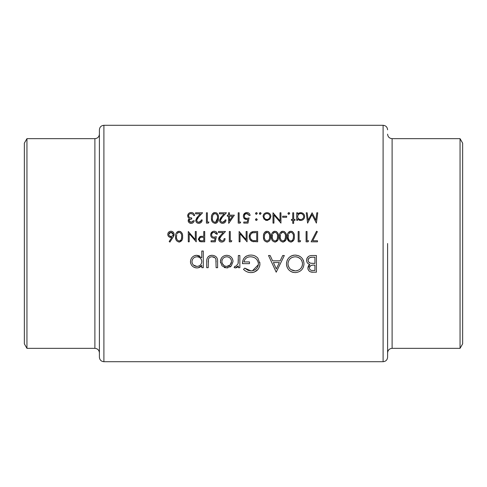 <?xml version="1.0" encoding="UTF-8"?>
<svg xmlns="http://www.w3.org/2000/svg" width="487" height="487" viewBox="0 0 487 487"><rect width="100%" height="100%" fill="white"/><g stroke="black" fill="none" stroke-linecap="round" stroke-linejoin="round"><path stroke-width="0.73" d="M99.403 357.202L99.403 129.798C99.671 127.064 101.168 125.561 103.901 125.293L103.901 361.707C101.168 361.439 99.671 359.936 99.403 357.202M26.949 138.655L26.949 348.345L24.35 343.846L24.35 143.154L26.949 138.655L94.898 138.655C97.631 138.387 99.135 136.884 99.403 134.15M387.597 243.5L387.597 357.202C387.329 359.936 385.832 361.439 383.099 361.707L383.099 125.293C385.832 125.561 387.329 127.064 387.597 129.798M460.051 348.345L462.65 343.846L462.65 143.154L460.051 138.655L460.051 348.345L392.102 348.345C389.369 348.613 387.865 350.116 387.597 352.85M226.698 267.911L231.343 265.896L233.011 261.568C232.676 257.726 230.57 255.632 226.698 255.291C222.839 255.626 220.739 257.72 220.398 261.568L222.066 265.902L226.698 267.911L227.934 267.807M203.286 267.698L203.286 251.018L201.788 251.018L201.788 257.714L196.821 255.291C192.931 255.657 190.807 257.775 190.454 261.635C190.831 265.464 192.968 267.552 196.864 267.911C198.933 267.911 200.577 267.089 201.788 265.439L201.788 267.698L203.286 267.698M239.854 267.698L239.854 255.511L238.356 255.511L238.088 263.79L235.671 266.413L234.904 266.2L234.083 267.491L235.385 267.911L238.356 265.902L238.356 267.698L239.854 267.698M276.208 272.19L284.335 255.511L282.704 255.511L280.165 260.855L272.604 260.855L270.139 255.511L268.514 255.511L276.208 272.19M316.41 272.19L316.41 255.511L311.899 255.511C308.734 255.59 306.956 257.166 306.579 260.241C306.664 262.371 307.735 263.796 309.787 264.508L307.857 268.057C308.259 270.973 310.03 272.349 313.159 272.19L316.41 272.19M295.347 272.617C300.698 272.05 303.59 269.104 304.01 263.777C303.535 258.469 300.601 255.572 295.213 255.078C289.844 255.59 286.934 258.512 286.472 263.857C286.916 269.226 289.875 272.142 295.347 272.617C300.674 272.075 303.559 269.128 304.01 263.777M243.488 269.341C245.527 271.46 248.029 272.556 250.988 272.617C256.479 272.19 259.468 269.268 259.955 263.857L257.909 258.232C255.998 256.083 253.587 255.036 250.683 255.078C245.399 255.462 242.642 258.311 242.423 263.637L249.478 263.637L249.478 261.921L243.92 261.921C244.772 258.573 246.982 256.862 250.555 256.789C255.206 257.045 257.842 259.419 258.457 263.924C257.964 268.215 255.486 270.541 251.036 270.906L244.772 268.124L243.488 269.341M217.616 267.698L217.616 261.872C217.878 257.854 216.058 255.663 212.149 255.291C208.296 255.645 206.482 257.8 206.707 261.762L206.707 267.698L208.205 267.698L208.454 259.072C209.16 257.538 210.39 256.777 212.137 256.789C213.939 256.771 215.187 257.574 215.881 259.194L216.118 267.698L217.616 267.698M182.595 236.652C182.899 233.73 181.748 231.922 179.143 231.228C176.507 231.903 175.32 233.711 175.576 236.652C175.314 239.586 176.501 241.394 179.143 242.082C181.754 241.382 182.905 239.574 182.595 236.652M317.755 212.782L316.824 212.782L315.838 220.227L312.094 212.782L308.161 220.209L307.169 212.782L306.238 212.782L307.614 223.107L311.997 214.633L316.392 223.107L317.755 212.782M211.06 241.82L215.291 241.82L216.35 236.658L214.079 237.181C212.569 237.151 211.735 236.39 211.589 234.904C211.723 233.303 212.6 232.433 214.207 232.287L216.484 234.137L217.409 234.137C217.111 232.348 216.064 231.374 214.262 231.228C212.022 231.398 210.822 232.609 210.658 234.868C210.768 236.925 211.851 238.052 213.909 238.24L215.126 238.046L214.572 240.761L211.06 240.761L211.06 241.82M231.234 241.82L231.842 240.761L230.254 240.761L230.254 231.489L229.328 231.489L229.328 241.82L231.234 241.82M293.661 223.369L293.661 220.325L294.988 220.325L294.988 219.4L293.661 219.4L293.661 212.782L292.736 212.782L292.736 219.4L291.415 219.4L291.415 220.325L292.736 220.325L292.736 223.369L293.661 223.369M286.648 217.281L286.648 216.222L282.673 216.222L282.673 217.281L286.648 217.281M266.986 220.459L269.859 219.211L270.894 216.532C270.705 214.17 269.402 212.874 266.986 212.649C264.581 212.868 263.278 214.164 263.083 216.532L264.118 219.217L267.734 220.398M256.399 220.459L257.258 219.6L256.399 218.736L255.535 219.6L256.399 220.459M317.494 241.82L317.494 240.761L312.709 240.761L317.366 231.666L316.568 231.228L311.138 241.82L317.494 241.82M300.071 241.82L300.68 240.761L299.091 240.761L299.091 231.489L298.166 231.489L298.166 241.82L300.071 241.82M286.38 236.652C286.691 233.73 285.54 231.922 282.929 231.228C280.293 231.903 279.106 233.711 279.368 236.652C279.1 239.586 280.293 241.394 282.929 242.082C285.54 241.382 286.691 239.574 286.38 236.652M270.498 236.652C270.802 233.73 269.652 231.922 267.046 231.228C264.411 231.903 263.217 233.711 263.479 236.652C263.217 239.586 264.404 241.394 267.046 242.082C269.658 241.382 270.809 239.574 270.498 236.652M247.067 231.489L246.136 231.489L246.136 239.598L239.123 231.489L239.123 241.82L240.048 241.82L240.048 233.693L247.067 241.82L247.067 231.489M243.756 223.107L247.993 223.107L249.052 217.945L246.775 218.474C245.253 218.426 244.419 217.665 244.285 216.191C244.407 214.609 245.284 213.738 246.903 213.574L249.186 215.431L250.111 215.431C249.831 213.653 248.778 212.679 246.958 212.515C244.699 212.703 243.5 213.915 243.36 216.155C243.451 218.194 244.535 219.32 246.611 219.534L247.822 219.333L247.268 222.048L243.756 222.048L243.756 223.107M228.72 223.369L234.357 215.163L229.456 215.163L229.456 212.782L228.531 212.782L228.531 215.163L227.338 215.163L227.338 216.222L228.531 216.222L228.72 223.369M218.468 217.939C218.797 215.047 217.646 213.239 215.017 212.515C212.362 213.221 211.175 215.029 211.455 217.939C211.175 220.848 212.362 222.656 215.017 223.369C217.646 222.65 218.797 220.836 218.468 217.939M201.259 219.929C201.131 221.384 200.334 222.175 198.866 222.315C197.527 222.218 196.778 221.518 196.626 220.221L198.58 217.056L202.586 212.782L195.567 212.782L195.567 213.842L200.376 213.842L197.789 216.599L195.701 220.301C195.859 222.194 196.9 223.216 198.818 223.369C200.906 223.162 202.026 222.017 202.19 219.929L201.259 219.929L201.198 220.386M193.321 220.727L191.16 222.315L189.084 220.69C189.449 219.491 190.332 218.925 191.732 219.004L191.732 217.945C189.973 218.042 188.913 217.318 188.554 215.759C188.779 214.335 189.656 213.604 191.184 213.574L192.907 214.134L193.716 215.558L194.642 215.558C194.307 213.665 193.156 212.649 191.196 212.515C189.047 212.661 187.854 213.769 187.623 215.851L188.244 217.683L189.358 218.566L188.152 220.69C188.396 222.376 189.4 223.271 191.172 223.369C192.846 223.241 193.869 222.358 194.246 220.727L193.169 221.043M208.333 223.107L208.941 222.048L207.352 222.048L207.352 212.782L206.421 212.782L206.421 223.107L208.333 223.107M225.091 219.929C224.964 221.384 224.166 222.175 222.699 222.315C221.354 222.218 220.611 221.518 220.459 220.221L222.407 217.056L226.412 212.782L219.4 212.782L219.4 213.842L224.203 213.842L221.622 216.599L219.527 220.301C219.692 222.194 220.733 223.216 222.65 223.369C224.732 223.162 225.858 222.017 226.017 219.929L225.091 219.929L225.024 220.386M240.103 223.107L240.712 222.048L239.123 222.048L239.123 212.782L238.198 212.782L238.198 223.107L240.103 223.107M256.399 214.371L257.258 213.507L256.399 212.649L255.535 213.507L256.399 214.371L255.596 213.836M257.653 231.489L254.458 231.489C251.128 231.532 249.374 233.206 249.186 236.524C249.155 238.849 250.19 240.487 252.296 241.442L257.653 241.82L257.653 231.489M278.442 236.652C278.747 233.73 277.596 231.922 274.985 231.228C272.349 231.903 271.162 233.711 271.423 236.652C271.162 239.586 272.349 241.394 274.985 242.082C277.596 241.382 278.747 239.574 278.442 236.652M294.325 236.652C294.629 233.73 293.478 231.922 290.873 231.228C288.237 231.903 287.05 233.711 287.312 236.652C287.044 239.586 288.231 241.394 290.873 242.082C293.484 241.382 294.635 239.574 294.325 236.652M308.015 241.82L308.624 240.761L307.035 240.761L307.035 231.489L306.11 231.489L306.11 241.82L308.015 241.82M260.235 214.371L261.099 213.507L260.235 212.649L259.376 213.507L260.235 214.371M280.956 212.782L280.031 212.782L280.031 220.891L273.012 212.782L273.012 223.107L273.938 223.107L273.938 214.98L280.956 223.107L280.956 212.782M288.834 214.371L289.692 213.507L288.834 212.649L287.969 213.507L288.834 214.371L288.03 213.836M296.711 220.325L297.636 220.325L297.636 218.931L300.686 220.459C303.103 220.234 304.424 218.937 304.649 216.575C304.454 214.207 303.145 212.898 300.716 212.649L297.636 214.085L297.636 212.782L296.711 212.782L296.711 220.325M224.16 238.642C224.026 240.103 223.229 240.901 221.768 241.022L219.527 238.928L221.482 235.763L225.487 231.489L218.468 231.489L218.468 232.549L223.277 232.549L220.69 235.306L218.602 239.014C218.779 240.919 219.814 241.942 221.725 242.082C223.795 241.887 224.915 240.742 225.091 238.642L224.16 238.642C224.02 240.109 223.223 240.907 221.768 241.022L219.923 240.121M204.704 241.82L204.704 231.489L203.773 231.489L203.773 236.256L200.407 236.426L198.349 239.05L200.327 241.662L204.704 241.82M169.884 242.082L172.97 237.37L174.121 234.369C173.962 232.457 172.922 231.41 170.992 231.228C169.026 231.38 167.948 232.433 167.765 234.387C167.93 236.262 168.946 237.279 170.834 237.449L171.899 237.352L169.172 241.522L169.884 242.082M196.231 231.489L195.305 231.489L195.305 239.598L188.286 231.489L188.286 241.82L189.212 241.82L189.212 233.693L196.231 241.82L196.231 231.489M313.159 272.19L310.487 271.849M310.31 271.783L309.47 271.326M308.259 269.865L307.954 268.982M307.857 268.057L308.344 266.012M308.624 265.561L308.935 265.19M308.965 265.153L309.348 264.812M309.111 264.228L308.478 263.887M307.875 263.412L307.425 262.907M307.352 262.81L307.06 262.31M306.67 259.254L306.98 258.311M307.005 258.262L308.606 256.412M309.014 256.162L309.586 255.9M309.933 255.778L310.907 255.572M309.458 267.29L309.355 268.027C309.89 265.811 311.406 264.849 313.908 265.129L314.919 265.129L314.919 270.48L312.885 270.48C310.883 270.644 309.708 269.828 309.355 268.027C309.72 269.835 310.895 270.65 312.885 270.48M312.374 265.208L311.309 265.427M310.901 265.598L310.596 265.768M310.262 266.024L309.927 266.389M309.775 266.602L309.476 267.229M309.781 262.858L310.803 263.224C309.166 262.864 308.253 261.872 308.07 260.241C308.648 257.94 310.219 256.929 312.782 257.221L314.919 257.221L314.919 263.418L310.803 263.224L313.926 263.418M308.155 259.595L308.082 260.515M308.496 261.726L309.775 262.858M311.997 257.233L311.211 257.3M311.199 257.3L309.689 257.714M309.038 258.165L308.618 258.634M308.527 258.761L308.192 259.461M190.788 222.291L192.511 221.883M192.761 222.949L192.255 223.186M192.219 223.198L191.44 223.363M191.172 223.369L189.084 222.632M188.408 221.762L188.219 221.244M188.232 220.045L188.469 219.46M187.623 215.851L188.238 213.957M189.23 213.038L189.808 212.758M189.851 212.74L190.508 212.569M191.848 212.563L192.462 212.722M193.716 215.558L192.907 214.134L190.697 213.604M190.575 213.623L190.228 213.702M188.798 214.816L188.621 216.265M188.627 216.289L188.853 216.764M189.187 217.184L189.626 217.5M190.849 217.866L191.732 217.945M191.732 219.004L189.954 219.406M189.662 219.588L189.352 219.893M189.151 220.276L189.273 221.384M189.309 221.439L189.583 221.755M197.363 221.774L198.866 222.315L201.131 220.654M202.19 219.929C202.014 222.029 200.894 223.174 198.818 223.369L197.612 223.162M196.212 222.017L195.756 220.903M195.701 220.301L197.052 217.409M198.58 217.056L197.43 218.328M197.034 218.87L196.809 219.296M196.675 219.747L196.992 221.372M197.016 221.402L197.308 221.725M216.35 212.819L216.758 213.062M216.788 213.081L217.105 213.343M218.091 214.962L218.188 215.278M218.225 215.406L218.359 216.149M217.299 222.34L216.739 222.839M216.35 223.064L215.479 223.338M212.472 222.054L212.198 221.622M212.107 221.457L211.772 220.611M211.675 220.252L211.48 218.833M211.48 217.038L211.772 215.254M211.827 215.096L212.119 214.402M212.423 213.896L213.026 213.239M213.276 213.05L213.616 212.849M213.671 212.819L214.11 212.649M215.68 222.194L217.543 217.945C217.835 220.215 216.983 221.676 214.986 222.315L215.345 222.279M214.633 222.279L214.986 222.315C213.002 221.652 212.131 220.197 212.381 217.945L212.77 215.345L212.381 217.945M212.533 219.71L212.624 220.106M212.91 214.998L214.603 213.61M214.231 213.714L213.708 214M215.351 213.61L214.986 213.574C216.989 214.225 217.841 215.68 217.543 217.945L217.476 216.532M217.366 215.838L217.159 215.175M217.013 214.877L216.812 214.554M221.195 221.774L222.699 222.315L224.957 220.654M226.017 219.929C225.846 222.029 224.72 223.174 222.65 223.369L221.439 223.162M220.039 222.017L219.582 220.903M219.527 220.301L220.885 217.409M222.407 217.056L221.762 217.744M221.749 217.756L221.262 218.328M220.861 218.87L220.641 219.296M220.501 219.747L220.623 221.031M220.629 221.043L220.824 221.372M220.848 221.402L221.135 221.725M229.456 216.222L232.536 216.222L229.456 220.708L229.456 216.222M247.226 219.479L246.915 219.515M246.611 219.534L243.835 218.012M243.506 215.065L246.592 212.533M249.186 215.431L247.694 213.708M247.311 213.61L245.43 214.018M245.424 214.024L245.028 214.353M244.724 214.718L244.285 216.191L244.687 217.531M245.004 217.878L245.393 218.152M245.716 218.304L247.366 218.426M248.498 218.146L249.052 217.945M255.596 213.184L256.071 212.709M256.399 212.649L256.728 212.716M257.014 212.91L257.246 213.349M253.916 241.753L252.692 241.564M252.296 241.442L249.928 239.494M249.588 238.794L249.356 238.052M249.186 236.524L252.856 231.617M253.423 231.538L253.94 231.502M252.229 240.237L252.832 240.468C251.03 239.793 250.123 238.484 250.111 236.524C250.105 234.722 250.933 233.48 252.595 232.816L256.728 232.549L256.728 240.761L253.222 240.566M253.611 240.627L254.415 240.712M254.634 240.724L256.004 240.761M250.141 235.921L250.148 237.169M250.16 237.26L250.787 238.977M250.793 238.989L251.237 239.537M252.954 232.719L252.035 233.042M251.079 233.772L250.58 234.472M250.44 234.771L250.172 235.714M255.541 232.549L254.117 232.591M254.05 232.591L253.496 232.64M268.367 231.526L268.757 231.751M270.255 234.137L270.382 234.85M269.506 240.834L267.497 242.051M264.484 240.748L264.21 240.31M263.692 238.91L263.51 237.553M263.51 235.738L263.808 233.949M263.838 233.845L264.155 233.103M264.435 232.628L264.989 232.001M265.719 231.52L266.152 231.355M266.663 240.992L267.016 241.022C265.038 240.389 264.173 238.928 264.404 236.658L264.8 234.058L267.016 232.287C269.007 232.914 269.859 234.369 269.573 236.658C269.853 238.947 269.001 240.408 267.016 241.022C269.007 240.401 269.859 238.94 269.573 236.658L269.555 235.939M264.557 238.405L264.654 238.831M264.94 233.705L264.611 234.691M264.429 235.994L264.404 236.658M267.369 232.317L266.632 232.317M266.267 232.427L265.719 232.725M269.39 234.539L269.177 233.87M269.067 233.638L268.83 233.249M276.306 231.526L276.701 231.751M278.199 234.137L278.327 234.85M277.9 240.067L275.441 242.051M272.428 240.748L272.154 240.31M271.636 238.91L271.551 238.453M271.545 238.447L271.448 237.553M271.454 235.738L271.752 233.949M271.783 233.845L272.093 233.103M272.379 232.628L272.933 232.001M273.664 231.52L274.096 231.355M277.493 237.437L277.511 236.658C277.797 238.947 276.945 240.408 274.954 241.022L275.307 240.992M276.269 240.572L277.115 239.452L277.48 237.632M274.607 240.992L274.954 241.022C272.982 240.389 272.111 238.928 272.349 236.658L272.556 234.691M272.495 238.405L272.598 238.831M272.434 235.324L272.349 236.658M272.884 233.705L274.577 232.317M274.211 232.427L273.657 232.725M275.313 232.317L274.954 232.287C276.951 232.914 277.803 234.369 277.511 236.658L277.499 235.939M277.328 234.539L277.115 233.87M277.012 233.638L276.768 233.249M284.25 231.526L284.639 231.751M286.143 234.137L286.271 234.85M285.839 240.067L283.385 242.051M280.372 240.748L280.092 240.31M279.575 238.91L279.392 237.553M279.392 235.738L279.69 233.949M279.727 233.845L280.037 233.103M280.323 232.628L281.474 231.587M281.608 231.52L282.034 231.355M285.437 237.437L285.455 236.658C285.735 238.947 284.883 240.408 282.898 241.022L284.706 240.067L285.425 237.632M282.551 240.992L282.898 241.022C280.926 240.389 280.055 238.928 280.293 236.658L280.494 234.691M280.439 238.405L280.542 238.831M280.311 235.994L280.293 236.658M280.829 233.705L282.515 232.317M282.15 232.427L281.602 232.725M283.251 232.317L282.898 232.287C284.889 232.914 285.741 234.369 285.455 236.658L285.443 235.939M285.272 234.539L285.059 233.87M284.956 233.638L284.712 233.249M291.768 231.355L292.584 231.751M294.081 234.137L294.215 234.85M293.783 240.067L291.323 242.051M289.144 241.564L287.336 237.553M287.336 235.738L287.634 233.949M287.671 233.845L287.981 233.103M288.474 232.348L288.815 232.001M289.552 231.52L289.978 231.355M293.381 237.437L293.399 236.658C293.679 238.947 292.827 240.408 290.842 241.022L291.189 240.992M292.151 240.572L292.997 239.452L293.369 237.632M290.495 240.992L290.842 241.022C288.87 240.389 288 238.928 288.237 236.658L288.438 234.691M288.383 238.405L288.481 238.831M288.255 235.994L288.237 236.658M288.767 233.705L290.459 232.317M290.094 232.427L289.546 232.725M291.196 232.317L290.842 232.287C292.833 232.914 293.685 234.369 293.399 236.658L293.381 235.939M293.217 234.533L293.004 233.87M292.894 233.638L292.657 233.249M293.491 272.452L291.914 272.002M291.89 271.99L290.355 271.18M288.42 269.427L287.099 267.229M286.813 266.395L286.557 265.172M286.472 263.857L286.624 262.134M287.105 260.478L287.458 259.717M289.789 256.941L291.068 256.083M291.275 255.973L291.841 255.718M292.669 255.425L294.051 255.145M295.213 255.078L298.634 255.718M299.377 256.065L300.132 256.521M301.459 257.623L302.037 258.25M302.561 258.938L303.371 260.429M303.383 260.46L303.663 261.263M291.183 269.701L295.274 270.906C290.836 270.535 288.401 268.185 287.969 263.857L288 264.563M288.255 265.896L289.497 268.221M290.112 268.885L290.648 269.329M287.969 263.857C288.377 259.498 290.812 257.142 295.274 256.789C290.836 257.112 288.401 259.468 287.969 263.857M296.339 256.856L295.274 256.789C299.657 257.142 302.068 259.474 302.512 263.784C302.123 268.106 299.712 270.48 295.274 270.906L295.993 270.869M302.482 263.083L302.384 262.396M301.983 261.069L301.295 259.851M300.369 258.798L298.032 257.294M298.007 257.282L297.356 257.063M296.699 270.766L297.393 270.589M300.905 268.3L301.325 267.74M301.989 266.517L302.214 265.872M302.378 265.226L302.512 263.784M276.336 268.94L273.39 262.566L279.355 262.566L276.336 268.94M250.428 272.598L248.912 272.41M248.881 272.403L247.859 272.136M246.885 271.758L246.306 271.472M245.667 271.095L245.083 270.705M244.772 268.124L247.652 270.127M247.767 270.175L249.289 270.693M250.154 270.851L251.755 270.875M252.461 270.772L258.42 264.63L258.317 262.56M258.293 262.456L257.033 259.815M254.804 257.885L254.153 257.55M254.05 257.507L252.753 257.057M252.467 256.99L252.035 256.905M251.298 256.819L250.555 256.789C247.006 256.85 244.791 258.56 243.92 261.921M242.423 263.637L242.934 260.308M242.964 260.21L243.603 258.816M243.61 258.81L244.632 257.453M244.651 257.434L245.886 256.393M245.917 256.369L246.623 255.961M248.717 255.255L249.04 255.2M253.709 255.486L254.683 255.827M254.938 255.943L255.59 256.284M257.258 257.538L257.909 258.232M259.845 262.383L259.9 262.828M259.918 264.727L259.601 266.377M257.976 269.457L254.458 272.002M254.439 272.008L253.605 272.282M252.741 272.47L251.87 272.58M237.808 266.663L237.132 267.302M236.871 267.485L235.86 267.868M235.032 267.88L234.691 267.789M235.671 266.413L234.904 266.2L235.671 266.413L238.088 263.79L238.32 261.702M238.35 260.551L238.356 259.608M201.788 265.439L198.3 267.765L196.864 267.911M196.115 267.874L195.597 267.801M194.922 267.637L193.832 267.18M191.86 265.555L191.531 265.129M190.715 263.467L190.49 262.31M193.272 256.351L194.374 255.754M194.964 255.553L196.097 255.334M196.821 255.291L199.591 255.925M192.803 264.307L193.406 265.038L196.876 266.413C193.905 266.164 192.262 264.563 191.951 261.622L192.048 262.566M192.341 259.784L191.951 261.622C192.262 258.694 193.893 257.081 196.858 256.789L195.896 256.886M194.143 257.611L193.479 258.128M193.394 258.213L192.797 258.944M197.807 256.874L196.858 256.789C199.865 257.014 201.515 258.609 201.788 261.574L201.709 260.624M201.435 259.693L201.253 259.303M200.979 258.859L200.62 258.402M200.346 258.128L199.603 257.568M201.788 261.574C201.539 264.551 199.901 266.164 196.876 266.413C199.883 266.182 201.521 264.569 201.788 261.574M216.118 262.043L216.082 260.612M215.991 259.705L215.65 258.64M214.907 257.72L212.137 256.789C210.402 256.771 209.173 257.532 208.454 259.072L208.205 262.043M206.835 259.741L206.896 259.364M208.235 256.686L208.698 256.29M209.209 255.961L210.347 255.511M210.944 255.383L211.535 255.316M230.881 266.352L229.882 267.089M225.39 267.789L224.154 267.418M220.489 262.706L220.441 262.402M220.398 261.568L221.268 258.347M221.439 258.08L222.218 257.112M229.146 255.736L229.712 255.992M231.185 257.112L231.976 258.092M232.104 258.293L232.555 259.169M232.78 259.821L232.987 260.965M233.011 261.568L231.343 265.896M225.755 266.322L226.705 266.413C223.752 266.103 222.151 264.49 221.889 261.562L221.975 262.505M222.236 263.412L224.014 265.585M221.975 260.63L221.889 261.562C222.145 258.64 223.752 257.051 226.705 256.789L225.761 256.874M224.848 257.136L224.008 257.574M227.648 256.874L226.705 256.789C229.645 257.039 231.252 258.627 231.514 261.562L231.428 260.618M231.155 259.723L230.716 258.889M230.126 258.159L229.395 257.568M230.126 264.971L231.514 261.562C231.258 264.49 229.657 266.109 226.705 266.413L230.114 264.977M257.258 219.6L257.197 219.923M256.065 220.398L255.596 219.923M255.596 219.272L256.065 218.803M256.399 218.736L256.752 218.809M259.9 214.304L259.437 213.836M259.437 213.184L259.912 212.709M260.235 212.649L260.569 212.716M260.849 212.91L261.081 213.349M266.34 220.416L265.409 220.154M264.118 219.217L263.083 216.532L263.37 215.047M263.723 214.377L264.204 213.781M266.986 212.649L268.514 212.929M269.78 213.793L270.261 214.39M270.297 214.444L270.608 215.047M270.827 215.796L270.875 216.149M270.894 216.532L269.859 219.211M266.687 219.515L266.986 219.534C265.153 219.333 264.161 218.328 264.009 216.526C264.155 214.73 265.147 213.75 266.986 213.574L266.395 213.629M264.642 218.377L265.318 219.016M265.829 213.793L265.305 214.067M264.064 215.954L264.009 216.526M267.576 213.629L266.986 213.574C268.824 213.738 269.816 214.724 269.968 216.526L269.914 215.954M269.743 215.394L269.481 214.883M269.116 214.432L268.666 214.061M269.932 217.013L269.968 216.526C269.816 218.334 268.824 219.333 266.986 219.534L268.142 219.308L269.481 218.182M288.03 213.184L288.505 212.709M288.834 212.649L289.162 212.716M289.448 212.91L289.68 213.349M297.636 214.085L298.994 213.008L300.716 212.649L302.938 213.318M304.01 214.408L304.375 215.084M304.594 215.869L304.637 216.21M304.649 216.575L304.357 218.066M301.441 220.398L301.069 220.441M300.126 220.428L298.957 220.081M299.499 219.32L300.674 219.534C298.805 219.375 297.788 218.377 297.636 216.538L297.685 217.123M298.123 218.213L298.969 219.047M298.117 214.883L297.636 216.538C297.788 214.724 298.805 213.732 300.686 213.574L300.083 213.629M301.283 213.635L300.686 213.574C302.53 213.763 303.541 214.755 303.724 216.563L303.663 215.978M303.486 215.424L302.378 214.085M303.669 217.141L303.724 216.563C303.547 218.371 302.53 219.363 300.674 219.534L301.276 219.479M302.378 219.034L303.206 218.219M225.091 238.642C224.921 240.736 223.795 241.887 221.725 242.082M221.11 242.033L220.52 241.881M219.12 240.742L218.833 240.207M218.827 240.201L218.657 239.622M218.645 238.466L218.779 237.936M219.004 237.431L219.29 236.968M219.393 236.822L219.96 236.116M221.482 235.763L219.527 238.928L219.868 240.042M210.719 234.15L212.856 231.471M213.55 231.282L213.903 231.24M217.086 233.005L217.293 233.565M216.484 234.137L216.38 233.748M216.222 233.389L215.698 232.792M214.603 232.317L214.207 232.287C212.6 232.433 211.729 233.303 211.589 234.904C211.729 236.384 212.563 237.145 214.079 237.181L214.371 237.175M214.079 237.181L216.35 236.658M201.843 241.808L200.705 241.729M199.901 241.522L199.153 241.028M198.465 239.914L198.373 239.488M198.349 239.05L199.974 236.56M200.735 236.365L201.721 236.286M200.461 237.449L199.274 239.044C199.579 237.693 200.474 237.114 201.971 237.297L203.773 237.315L203.773 240.761L201.886 240.761C200.437 240.937 199.567 240.365 199.274 239.044L199.329 239.476M199.274 239.044C199.567 240.365 200.437 240.937 201.886 240.761M201.971 237.297L201.612 237.297M203.773 237.315L203.414 237.309M170.834 237.449L171.899 237.352L169.117 236.944L168.265 236.092M167.985 235.562L167.82 234.984M168.003 233.151L168.295 232.603M169.056 231.836L169.762 231.459M169.768 231.453L170.365 231.282M171.619 231.282L172.215 231.465M174.096 234.783L174.023 235.172M174.023 235.178L173.914 235.562M173.615 236.268L173.402 236.676M170.596 236.359L171.028 236.39C169.665 236.329 168.892 235.647 168.697 234.332L168.886 235.172M169.391 232.853L168.697 234.332L170.943 232.287L169.732 232.603M171.771 232.421L170.943 232.287L173.195 234.332L172.812 233.182M172.794 233.157L171.783 232.427M173.159 234.746L173.195 234.332C173.068 235.629 172.343 236.317 171.028 236.39L171.442 236.359M172.282 236.043L172.83 235.507M172.861 235.465L173.037 235.148M180.464 231.526L180.854 231.751M182.053 240.067L179.593 242.051M176.58 240.748L176.306 240.31M175.789 238.91L175.606 237.553M176.744 232.348L177.085 232.001M177.822 231.52L178.248 231.355M181.651 237.437L181.669 236.658C181.949 238.947 181.097 240.408 179.113 241.022L179.46 240.992M180.421 240.572L181.267 239.452M181.274 239.446L181.639 237.632M178.759 240.992L179.113 241.022C177.14 240.389 176.27 238.928 176.507 236.658L176.708 234.691M176.653 238.405L176.751 238.831M176.525 235.994L176.507 236.658M177.037 233.705L178.729 232.317M178.364 232.427L177.816 232.725M179.466 232.317L179.113 232.287C181.103 232.914 181.955 234.369 181.669 236.658L181.651 235.939M181.487 234.533L181.274 233.87M181.164 233.638L180.927 233.249M26.949 348.345L94.898 348.345L94.898 138.655M387.597 134.15C387.865 136.884 389.369 138.387 392.102 138.655L392.102 348.345M103.901 361.707L383.099 361.707M103.901 125.293L383.099 125.293M392.102 138.655L460.051 138.655M94.898 348.345C97.631 348.613 99.135 350.116 99.403 352.85"/></g></svg>
